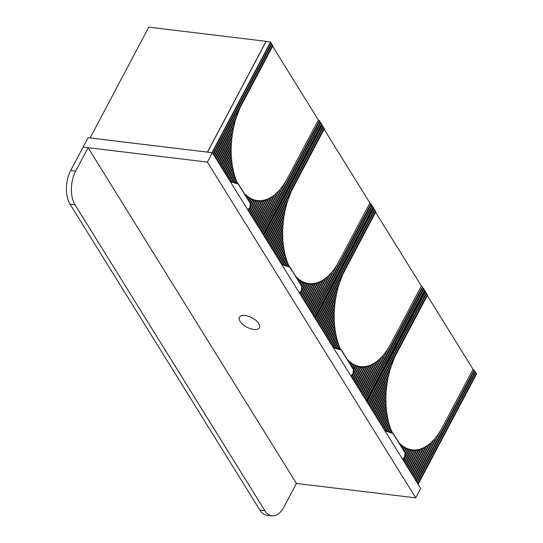 <?xml version="1.0" encoding="UTF-8"?>
<svg xmlns="http://www.w3.org/2000/svg" width="543" height="543" viewBox="0 0 543 543"><rect width="100%" height="100%" fill="white"/><g stroke="black" fill="none" stroke-linecap="round" stroke-linejoin="round"><path stroke-width="0.81" d="M284.037 506.87L296.437 483.446L88.081 147.689L83.113 147.085L70.712 170.509A24.075 13.358 96.9 0 0 70.047 204.175L259.88 510.087A24.075 13.358 96.9 0 0 266.918 515.253L271.887 515.85A24.075 13.358 96.9 0 0 284.037 506.87M88.081 147.689L75.681 171.113A24.075 13.358 96.9 0 0 75.022 204.772L264.855 510.685A24.075 13.358 96.9 0 0 271.887 515.85M253.187 318.463A11.288 5.342 27.9 0 1 250.635 317.112A11.288 5.342 -152.1 0 0 253.187 318.463M212.374 152.753L270.842 42.32L266.077 41.316L148.762 27.15L90.09 137.963M266.077 41.316L207.406 152.121M240.108 321.341A11.288 5.342 -152.1 0 0 250.404 328.685A11.288 5.342 -152.1 0 0 259.405 327.748A11.288 5.342 -152.1 0 0 258.753 323.594A11.288 5.342 -152.1 0 0 248.45 316.25A11.288 5.342 -152.1 0 0 239.456 317.187A11.288 5.342 -152.1 0 0 240.108 321.341M207.392 162.092L83.113 147.085L88.075 137.718L212.354 152.719L420.71 488.483L415.748 497.85L207.392 162.092L212.354 152.719M296.437 483.446L415.748 497.85M291.32 191.231L288.204 199.546L266.661 240.237M286.88 202.98L285.842 207.657L267.699 241.913M288.204 199.546A60.49 33.564 -83.1 0 0 287.22 202.62L267.007 240.8M285.014 210.155L284.518 213.799L268.744 243.597M285.842 207.657A60.49 33.564 -83.1 0 0 285.326 209.842L268.052 242.477M283.901 215.897L283.69 219.012L269.783 245.273M284.518 213.799A60.49 33.564 -83.1 0 0 284.199 215.619L269.09 244.153M283.208 220.858L283.168 223.648L270.828 246.95M283.69 219.012A60.49 33.564 -83.1 0 0 283.487 220.614L270.136 245.836M282.781 225.311L282.869 227.863L271.867 248.633M283.168 223.648A60.49 33.564 -83.1 0 0 283.046 225.094L271.174 247.513M282.557 229.384L282.733 231.752L272.912 250.309M282.869 227.863A60.49 33.564 -83.1 0 0 282.808 229.194L272.213 249.189M282.489 233.157L282.74 235.384L273.95 251.986M282.733 231.752A60.49 33.564 -83.1 0 0 282.727 232.995L273.258 250.873M282.55 236.687L282.869 238.798L274.996 253.669M282.74 235.384A60.49 33.564 -83.1 0 0 282.774 236.544L274.296 252.549M282.72 240.006L283.093 242.015L276.034 255.346M282.869 238.798A60.49 33.564 -83.1 0 0 282.93 239.891L275.342 254.226M282.991 243.142L283.412 245.063L277.079 257.022M283.093 242.015A60.49 33.564 -83.1 0 0 283.188 243.047L276.38 255.909M283.351 246.108L283.806 247.961L278.118 258.706M283.412 245.063A60.49 33.564 -83.1 0 0 283.534 246.047L277.425 257.586M283.785 248.938L284.281 250.717L279.163 260.382M283.806 247.961A60.49 33.564 -83.1 0 0 283.955 248.891L278.464 259.262M284.294 251.626L284.817 253.343L280.202 262.065M284.281 250.717A60.49 33.564 -83.1 0 0 284.451 251.606L279.509 260.945M284.865 254.185L285.421 255.855L281.247 263.742M284.817 253.343A60.49 33.564 -83.1 0 0 285.014 254.192L280.548 262.622M285.503 256.629L286.086 258.244L282.76 264.522M285.421 255.855A60.49 33.564 -83.1 0 0 285.638 256.663L281.634 264.217M286.202 258.963L286.806 260.531L284.444 264.998M286.086 258.244A60.49 33.564 -83.1 0 0 286.317 259.018L283.317 264.692M286.955 261.183L287.58 262.71L286.141 265.432M286.806 260.531A60.49 33.564 -83.1 0 0 287.057 261.271L285.007 265.14M287.763 263.301L288.414 264.787L287.838 265.88M287.58 262.71A60.49 33.564 -83.1 0 0 287.851 263.416L286.704 265.581M288.625 265.323L289.297 266.769M288.414 264.787A60.49 33.564 -83.1 0 0 288.7 265.459L288.394 266.043M296.05 277.1L296.824 278.07M297.17 278.627L297.374 277.968L298.168 279.177L297.869 279.747M298.216 280.31L298.704 279.109L299.512 280.283L298.908 281.423M299.254 281.987L300.089 280.134L300.917 281.288L299.953 283.107M300.299 283.663L301.535 281.05L302.376 282.177L300.992 284.783M301.338 285.346L303.042 281.844L303.897 282.944L302.023 286.487L289.276 266.45M302.193 287.383L304.623 282.509L305.485 283.589L299.994 293.96M300.347 294.516L306.272 283.046L307.148 284.098L301.039 295.636M301.385 296.2L307.996 283.432L308.886 284.457L302.078 297.32M302.431 297.876L309.809 283.65L310.711 284.654L303.123 298.996M303.469 299.553L311.716 283.69L312.639 284.675L304.161 300.673M304.514 301.236L313.739 283.521L314.668 284.478L305.207 302.356M305.553 302.913L315.89 283.107L316.834 284.03L306.245 304.032M306.591 304.589L318.198 282.394L319.162 283.29L307.29 305.709M307.637 306.272L320.709 281.294L321.687 282.17L308.329 307.392M308.675 307.949L323.492 279.693L324.483 280.527L309.374 309.069M309.72 309.625L326.682 277.31L327.694 278.111L310.413 310.745M310.759 311.309L330.633 273.489L331.671 274.249L311.458 312.429M311.804 312.985L338.995 261.346A59.587 33.062 -83.1 0 1 330.633 273.489A59.587 33.062 -83.1 0 1 326.682 277.31A59.587 33.062 -83.1 0 1 323.492 279.693A59.587 33.062 -83.1 0 1 320.709 281.294A59.587 33.062 -83.1 0 1 318.198 282.394A59.587 33.062 -83.1 0 1 315.89 283.107A59.587 33.062 -83.1 0 1 313.739 283.521A59.587 33.062 -83.1 0 1 311.716 283.69A59.587 33.062 -83.1 0 1 309.809 283.65A59.587 33.062 -83.1 0 1 307.996 283.432A59.587 33.062 -83.1 0 1 306.272 283.046A59.587 33.062 -83.1 0 1 304.623 282.509A59.587 33.062 -83.1 0 1 303.042 281.844A59.587 33.062 -83.1 0 1 301.535 281.05A59.587 33.062 -83.1 0 1 300.089 280.134A59.587 33.062 -83.1 0 1 298.704 279.109A59.587 33.062 -83.1 0 1 297.374 277.968A59.587 33.062 -83.1 0 1 296.098 276.733A59.587 33.062 -83.1 0 1 295.813 276.441M314.926 318.022L373.401 207.589L373.055 207.026L314.58 317.465M371.032 204.765L372.355 205.912L313.888 316.345M372.009 205.349L313.542 315.782M324.117 129.282L369.878 203.021L371.317 204.229L312.843 314.662M370.971 203.673L312.496 314.105M333.348 272.294A60.49 33.564 -83.1 0 1 331.671 274.249M328.902 277.045A60.49 33.564 -83.1 0 1 327.694 278.111M325.495 279.828A60.49 33.564 -83.1 0 1 324.483 280.527M322.583 281.688A60.49 33.564 -83.1 0 1 321.687 282.17M319.976 282.964A60.49 33.564 -83.1 0 1 319.162 283.29M317.594 283.819A60.49 33.564 -83.1 0 1 316.834 284.03M315.374 284.356A60.49 33.564 -83.1 0 1 314.668 284.478M313.304 284.634A60.49 33.564 -83.1 0 1 312.639 284.675M311.343 284.681A60.49 33.564 -83.1 0 1 310.711 284.654M309.49 284.546A60.49 33.564 -83.1 0 1 308.886 284.457M307.718 284.233A60.49 33.564 -83.1 0 1 307.148 284.098M306.035 283.772A60.49 33.564 -83.1 0 1 305.485 283.589M304.419 283.174A60.49 33.564 -83.1 0 1 303.897 282.944M302.879 282.441A60.49 33.564 -83.1 0 1 302.376 282.177M301.392 281.593A60.49 33.564 -83.1 0 1 300.917 281.288M299.974 280.629A60.49 33.564 -83.1 0 1 299.512 280.283M298.616 279.557A60.49 33.564 -83.1 0 1 298.168 279.177M297.306 278.376A60.49 33.564 -83.1 0 1 296.878 277.962M323.112 127.544L324.436 128.684L265.968 239.117M324.09 128.128L265.615 238.56M322.067 125.867L323.397 127.008L264.923 237.44M323.051 126.444L264.577 236.877M263.884 235.764L322.352 125.324L322.121 124.951L263.654 235.391M322.121 124.951L321.721 124.904M372.077 206.449L373.055 207.026M369.878 203.021L338.995 261.346M342.83 274.242L339.714 282.557L318.171 323.248M338.391 285.991L337.352 290.661L319.209 324.924M339.714 282.557A60.49 33.564 -83.1 0 0 338.73 285.625L318.517 323.804M336.517 293.166L336.029 296.804L320.255 326.601M337.352 290.661A60.49 33.564 -83.1 0 0 336.836 292.847L319.562 325.481M335.411 298.901L335.201 302.023L321.293 328.284M336.029 296.804A60.49 33.564 -83.1 0 0 335.71 298.623L320.601 327.164M334.719 303.87L334.678 306.652L322.338 329.961M335.201 302.023A60.49 33.564 -83.1 0 0 334.997 303.618L321.639 328.841M334.291 308.315L334.373 310.868L323.377 331.637M334.678 306.652A60.49 33.564 -83.1 0 0 334.556 308.098L322.685 330.517M334.06 312.388L334.244 314.764L324.422 333.321M334.373 310.868A60.49 33.564 -83.1 0 0 334.318 312.198L323.723 332.201M333.999 316.162L334.25 318.395L325.461 334.997M334.244 314.764A60.49 33.564 -83.1 0 0 334.237 315.999L324.768 333.877M334.06 319.691L334.379 321.802L326.506 336.674M334.25 318.395A60.49 33.564 -83.1 0 0 334.284 319.555L325.807 335.554M334.23 323.01L334.603 325.019L327.544 338.357M334.379 321.802A60.49 33.564 -83.1 0 0 334.44 322.895L326.852 337.237M334.502 326.146L334.922 328.074L328.59 340.033M334.603 325.019A60.49 33.564 -83.1 0 0 334.698 326.058L327.891 338.913M334.861 329.119L335.316 330.965L329.628 341.71M334.922 328.074A60.49 33.564 -83.1 0 0 335.045 329.051L328.936 340.59M335.296 331.943L335.791 333.721L330.673 343.393M335.316 330.965A60.49 33.564 -83.1 0 0 335.465 331.902L329.974 342.273M335.805 334.631L336.327 336.355L331.712 345.07M335.791 333.721A60.49 33.564 -83.1 0 0 335.961 334.617L331.02 343.95M336.375 337.196L336.931 338.859L332.757 346.746M336.327 336.355A60.49 33.564 -83.1 0 0 336.524 337.203L332.058 345.626M337.013 339.64L337.597 341.255L334.271 347.527M336.931 338.859A60.49 33.564 -83.1 0 0 337.149 339.667L333.144 347.228M337.712 341.968L338.316 343.536L335.954 348.002M337.597 341.255A60.49 33.564 -83.1 0 0 337.827 342.029L334.821 347.703M338.465 344.194L339.09 345.715L337.651 348.443M338.316 343.536A60.49 33.564 -83.1 0 0 338.567 344.276L336.517 348.151M339.273 346.312L339.925 347.798L339.348 348.891M339.09 345.715A60.49 33.564 -83.1 0 0 339.361 346.42L338.214 348.586M340.135 348.328L340.807 349.78M339.925 347.798A60.49 33.564 -83.1 0 0 340.21 348.47L339.904 349.047M347.561 360.111L348.334 361.075M348.681 361.638L348.884 360.98L349.678 362.181L349.38 362.758M349.726 363.315L350.215 362.113L351.022 363.294L350.418 364.434M350.764 364.991L351.599 363.138L352.427 364.292L351.464 366.111M351.81 366.674L353.045 364.054L353.887 365.181L352.502 367.794M352.848 368.351L354.552 364.848L355.407 365.955L353.378 369.199M353.703 370.387L356.133 365.52L356.995 366.6L351.504 376.964M351.857 377.528L357.783 366.05L358.658 367.109L352.55 378.647M352.896 379.204L359.507 366.437L360.396 367.468L353.588 380.324M353.934 380.887L361.319 366.661L362.222 367.665L354.633 382M354.979 382.564L363.226 366.701L364.149 367.679L355.672 383.684M356.018 384.24L365.249 366.532L366.179 367.482L356.717 385.36M357.063 385.924L367.401 366.111L368.344 367.041L357.756 387.037M358.102 387.6L369.708 365.398L370.672 366.301L358.801 388.72M359.147 389.277L372.22 364.305L373.197 365.174L359.839 390.397M360.185 390.96L375.003 362.697L375.994 363.538L360.885 392.073M361.231 392.637L378.193 360.314L379.204 361.122L361.923 393.756M362.269 394.313L382.143 356.5L383.182 357.253L362.968 395.433M363.315 395.996L390.505 344.357A59.587 33.062 -83.1 0 1 382.143 356.5A59.587 33.062 -83.1 0 1 378.193 360.314A59.587 33.062 -83.1 0 1 375.003 362.697A59.587 33.062 -83.1 0 1 372.22 364.305A59.587 33.062 -83.1 0 1 369.708 365.398A59.587 33.062 -83.1 0 1 367.401 366.111A59.587 33.062 -83.1 0 1 365.249 366.532A59.587 33.062 -83.1 0 1 363.226 366.701A59.587 33.062 -83.1 0 1 361.319 366.661A59.587 33.062 -83.1 0 1 359.507 366.437A59.587 33.062 -83.1 0 1 357.783 366.05A59.587 33.062 -83.1 0 1 356.133 365.52A59.587 33.062 -83.1 0 1 354.552 364.848A59.587 33.062 -83.1 0 1 353.045 364.054A59.587 33.062 -83.1 0 1 351.599 363.138A59.587 33.062 -83.1 0 1 350.215 362.113A59.587 33.062 -83.1 0 1 348.884 360.98A59.587 33.062 -83.1 0 1 347.608 359.744A59.587 33.062 -83.1 0 1 347.323 359.446M366.437 401.033L424.911 290.593L424.565 290.037L366.091 400.469M422.542 287.776L423.866 288.917L365.398 399.349M423.52 288.36L365.052 398.793M375.627 212.293L421.388 286.032L422.827 287.24L364.353 397.673M422.481 286.677L364.007 397.109M384.858 355.298A60.49 33.564 -83.1 0 1 383.182 357.253M380.412 360.05A60.49 33.564 -83.1 0 1 379.204 361.122M377.005 362.839A60.49 33.564 -83.1 0 1 375.994 363.538M374.093 364.692A60.49 33.564 -83.1 0 1 373.197 365.174M371.487 365.968A60.49 33.564 -83.1 0 1 370.672 366.301M369.104 366.83A60.49 33.564 -83.1 0 1 368.344 367.041M366.885 367.367A60.49 33.564 -83.1 0 1 366.179 367.482M364.815 367.638A60.49 33.564 -83.1 0 1 364.149 367.679M362.853 367.692A60.49 33.564 -83.1 0 1 362.222 367.665M361 367.55A60.49 33.564 -83.1 0 1 360.396 367.468M359.228 367.244A60.49 33.564 -83.1 0 1 358.658 367.109M357.545 366.783A60.49 33.564 -83.1 0 1 356.995 366.6M355.93 366.179A60.49 33.564 -83.1 0 1 355.407 365.955M354.389 365.453A60.49 33.564 -83.1 0 1 353.887 365.181M352.902 364.604A60.49 33.564 -83.1 0 1 352.427 364.292M351.484 363.64A60.49 33.564 -83.1 0 1 351.022 363.294M350.12 362.561A60.49 33.564 -83.1 0 1 349.678 362.181M348.816 361.387A60.49 33.564 -83.1 0 1 348.389 360.973M374.622 210.548L375.946 211.695L317.479 322.128M375.6 211.132L317.126 321.565M373.577 208.872L374.908 210.012L316.433 320.445M374.555 209.455L316.087 319.888M315.395 318.768L373.862 208.336L373.632 207.962L315.157 318.395M373.632 207.962L373.231 207.915M423.581 289.453L424.565 290.037M421.388 286.032L390.505 344.357M384.729 430.504L392.474 432.744M386.433 430.993L391.686 432.479M402.329 458.869L404.589 457.308L405.064 452.882L393.017 433.463L384.892 430.898M393.017 433.463L392.664 432.819L393.152 433.504M404.65 457.199L405.064 452.882M405.35 453.262L405.003 452.428L405.37 453.222L404.589 457.308M405.051 452.679L393.186 433.382M393.112 433.273L392.664 432.819M404.535 451.64L406.239 448.138L407.094 449.237L405.35 453.188M333.042 347.215L340.787 349.454M334.746 347.71L340.006 349.19M350.649 375.58L352.909 374.025L353.384 369.593L341.337 350.174L333.205 347.608M341.337 350.174L340.984 349.529L341.472 350.215M352.964 373.91L353.384 369.593M353.669 369.973L353.317 369.138L353.683 369.939L352.909 374.025M353.371 369.389L341.499 350.099M341.432 349.984L340.984 349.529M353.534 369.498L353.669 369.905M229.967 181.104L237.712 183.351M231.671 181.6L236.924 183.086M247.567 209.476L249.834 207.915L250.303 203.482L238.255 184.07L230.13 181.498M238.255 184.07L237.902 183.425L238.391 184.104M249.889 207.806L250.303 203.482M250.588 203.869L250.242 203.034L250.608 203.829L249.834 207.915M250.289 203.279L238.425 183.989M238.35 183.873L237.902 183.425M230.972 181.382L238.214 183.656L250.588 203.795M281.532 264.203L282.543 264.489M283.236 264.699L288.496 266.185M299.139 292.575L301.399 291.014L301.874 286.582L289.826 267.17L281.702 264.597M289.826 267.17L289.473 266.525L289.962 267.204M301.453 290.905L301.874 286.582M302.159 286.969L301.806 286.134L302.173 286.928L301.399 291.014M301.86 286.378L289.989 267.088M289.921 266.973L289.473 266.525M302.023 286.487L302.159 286.894M394.51 357.525L391.401 365.839L369.851 406.531M390.071 369.274L389.039 373.951L370.896 408.214M391.401 365.839A60.49 33.564 -83.1 0 0 390.417 368.914L370.204 407.094M388.204 376.455L387.716 380.093L371.935 409.89M389.039 373.951A60.49 33.564 -83.1 0 0 388.523 376.136L371.242 408.77M387.098 382.191L386.881 385.306L372.98 411.567M387.716 380.093A60.49 33.564 -83.1 0 0 387.397 381.912L372.288 410.447M386.399 387.152L386.358 389.942L374.018 413.25M386.881 385.306A60.49 33.564 -83.1 0 0 386.677 386.908L373.326 412.13M385.971 391.605L386.059 394.157L375.064 414.927M386.358 389.942A60.49 33.564 -83.1 0 0 386.236 391.388L374.365 413.807M385.747 395.677L385.93 398.053L376.102 416.603M386.059 394.157A60.49 33.564 -83.1 0 0 385.998 395.487L375.41 415.483M385.679 399.451L385.937 401.677L377.147 418.286M385.93 398.053A60.49 33.564 -83.1 0 0 385.917 399.288L376.448 417.167M385.74 402.981L386.059 405.092L378.186 419.963M385.937 401.677A60.49 33.564 -83.1 0 0 385.964 402.838L377.494 418.843M385.917 406.3L386.29 408.309L379.231 421.639M386.059 405.092A60.49 33.564 -83.1 0 0 386.127 406.184L378.532 420.52M386.188 409.436L386.602 411.356L380.27 423.323M386.29 408.309A60.49 33.564 -83.1 0 0 386.385 409.341L379.577 422.203M386.541 412.409L387.003 414.255L381.315 424.999M386.602 411.356A60.49 33.564 -83.1 0 0 386.731 412.341L380.616 423.879M386.983 415.232L387.471 417.01L382.353 426.676M387.003 414.255A60.49 33.564 -83.1 0 0 387.152 415.191L381.661 425.556M387.485 417.92L388.014 419.637L383.399 428.359M387.471 417.01A60.49 33.564 -83.1 0 0 387.648 417.9L382.7 427.239M388.062 420.479L388.618 422.149L384.437 430.036M388.014 419.637A60.49 33.564 -83.1 0 0 388.204 420.486L383.745 428.916M388.7 422.922L389.277 424.538L385.958 430.816M388.618 422.149A60.49 33.564 -83.1 0 0 388.829 422.956L384.831 430.511M389.392 425.257L390.003 426.825L387.634 431.291M389.277 424.538A60.49 33.564 -83.1 0 0 389.514 425.312L386.507 430.993M390.145 427.477L390.777 429.004L389.331 431.726M390.003 426.825A60.49 33.564 -83.1 0 0 390.254 427.565L388.204 431.434M390.953 429.594L391.605 431.081L391.028 432.174M390.777 429.004A60.49 33.564 -83.1 0 0 391.048 429.71L389.901 431.875M391.815 431.617L392.487 433.063M391.605 431.081A60.49 33.564 -83.1 0 0 391.897 431.753L391.584 432.337M399.248 443.393L400.021 444.364M400.367 444.921L400.564 444.269L401.365 445.47L401.06 446.041M401.406 446.604L401.895 445.403L402.709 446.577L402.105 447.724M402.451 448.28L403.279 446.427L404.107 447.581L403.144 449.4M403.49 449.957L404.732 447.344L405.567 448.47L404.189 451.077M405.383 453.676L407.813 448.803L408.682 449.882L403.191 460.254M403.537 460.817L409.463 449.339L410.345 450.391L404.23 461.93M404.583 462.493L411.187 449.726L412.083 450.751L405.275 463.613M405.621 464.17L413.006 449.95L413.909 450.955L406.313 465.29M406.659 465.853L414.913 449.984L415.829 450.968L407.359 466.966M407.705 467.53L416.936 449.814L417.866 450.771L408.397 468.65M408.743 469.206L419.087 449.4L420.031 450.33L409.442 470.326M409.789 470.89L421.395 448.688L422.352 449.584L410.481 472.003M410.827 472.566L423.9 447.595L424.877 448.464L411.526 473.686M411.872 474.243L426.683 445.986L427.68 446.821L412.565 475.363M412.911 475.926L429.873 443.604L430.884 444.405L413.61 477.039M413.956 477.602L433.83 439.789L434.862 440.543L414.648 478.722M414.995 479.279L442.192 427.64A59.587 33.062 -83.1 0 1 433.83 439.789A59.587 33.062 -83.1 0 1 429.873 443.604A59.587 33.062 -83.1 0 1 426.683 445.986A59.587 33.062 -83.1 0 1 423.9 447.595A59.587 33.062 -83.1 0 1 421.395 448.688A59.587 33.062 -83.1 0 1 419.087 449.4A59.587 33.062 -83.1 0 1 416.936 449.814A59.587 33.062 -83.1 0 1 414.913 449.984A59.587 33.062 -83.1 0 1 413.006 449.95A59.587 33.062 -83.1 0 1 411.187 449.726A59.587 33.062 -83.1 0 1 409.463 449.339A59.587 33.062 -83.1 0 1 407.813 448.803A59.587 33.062 -83.1 0 1 406.239 448.138A59.587 33.062 -83.1 0 1 404.732 447.344A59.587 33.062 -83.1 0 1 403.279 446.427A59.587 33.062 -83.1 0 1 401.895 445.403A59.587 33.062 -83.1 0 1 400.564 444.269A59.587 33.062 -83.1 0 1 399.288 443.027A59.587 33.062 -83.1 0 1 399.01 442.735M418.124 484.315L476.591 373.883L476.245 373.326L417.777 483.759M474.229 371.066L475.553 372.206L417.078 482.639M475.206 371.643L416.732 482.075M427.314 295.582L473.068 369.315L474.507 370.523L416.04 480.962M474.161 369.966L415.694 480.399M436.545 438.588A60.49 33.564 -83.1 0 1 434.862 440.543M432.099 443.339A60.49 33.564 -83.1 0 1 430.884 444.405M428.692 446.122A60.49 33.564 -83.1 0 1 427.68 446.821M425.773 447.982A60.49 33.564 -83.1 0 1 424.877 448.464M423.173 449.258A60.49 33.564 -83.1 0 1 422.352 449.584M420.784 450.12A60.49 33.564 -83.1 0 1 420.031 450.33M418.572 450.649A60.49 33.564 -83.1 0 1 417.866 450.771M416.495 450.928A60.49 33.564 -83.1 0 1 415.829 450.968M414.54 450.975A60.49 33.564 -83.1 0 1 413.909 450.955M412.68 450.839A60.49 33.564 -83.1 0 1 412.083 450.751M410.915 450.527A60.49 33.564 -83.1 0 1 410.345 450.391M409.225 450.072A60.49 33.564 -83.1 0 1 408.682 449.882M407.617 449.468A60.49 33.564 -83.1 0 1 407.094 449.237M406.069 448.742A60.49 33.564 -83.1 0 1 405.567 448.47M404.589 447.887A60.49 33.564 -83.1 0 1 404.107 447.581M403.171 446.923A60.49 33.564 -83.1 0 1 402.709 446.577M401.806 445.851A60.49 33.564 -83.1 0 1 401.365 445.47M400.496 444.676A60.49 33.564 -83.1 0 1 400.076 444.262M426.303 293.838L427.633 294.978L369.159 405.411M427.28 294.421L368.812 404.854M425.264 292.161L426.588 293.301L368.12 403.734M426.241 292.738L367.767 403.177M367.075 402.058L425.549 291.625L425.318 291.252L366.844 401.684M425.318 291.252L424.612 291.163M475.268 372.742L476.245 373.326M473.068 369.315L442.192 427.64M239.809 108.227L236.694 116.541L215.15 157.232M235.37 119.976L234.332 124.646L216.189 158.909M236.694 116.541A60.49 33.564 -83.1 0 0 235.71 119.609L215.496 157.789M233.504 127.15L233.008 130.788L217.234 160.585M234.332 124.646A60.49 33.564 -83.1 0 0 233.816 126.831L216.542 159.466M232.39 132.886L232.18 136.008L218.272 162.269M233.008 130.788A60.49 33.564 -83.1 0 0 232.689 132.607L217.58 161.149M231.698 137.854L231.657 140.637L219.318 163.945M232.18 136.008A60.49 33.564 -83.1 0 0 231.976 137.603L218.625 162.825M231.27 142.307L231.359 144.852L220.356 165.622M231.657 140.637A60.49 33.564 -83.1 0 0 231.535 142.083L219.664 164.502M231.046 146.379L231.223 148.748L221.401 167.305M231.359 144.852A60.49 33.564 -83.1 0 0 231.298 146.182L220.709 166.185M230.979 150.153L231.237 152.379L222.44 168.982M231.223 148.748A60.49 33.564 -83.1 0 0 231.216 149.983L221.748 167.862M231.04 153.676L231.359 155.787L223.485 170.658M231.237 152.379A60.49 33.564 -83.1 0 0 231.264 153.54L222.793 169.538M231.216 156.995L231.583 159.004L224.524 172.341M231.359 155.787A60.49 33.564 -83.1 0 0 231.427 156.879L223.831 171.221M231.481 160.131L231.902 162.058L225.569 174.018M231.583 159.004A60.49 33.564 -83.1 0 0 231.685 160.042L224.87 172.898M231.841 163.104L232.295 164.95L226.607 175.694M231.902 162.058A60.49 33.564 -83.1 0 0 232.024 163.036L225.915 174.574M232.275 165.927L232.771 167.712L227.653 177.378M232.295 164.95A60.49 33.564 -83.1 0 0 232.445 165.886L226.954 176.258M232.784 168.615L233.307 170.339L228.691 179.054M232.771 167.712A60.49 33.564 -83.1 0 0 232.94 168.601L227.999 177.934M233.354 171.181L233.911 172.844L229.737 180.731M233.307 170.339A60.49 33.564 -83.1 0 0 233.504 171.188L229.037 179.611M233.992 173.624L234.576 175.24L231.284 181.457M233.911 172.844A60.49 33.564 -83.1 0 0 234.128 173.658L230.171 181.131M234.691 175.952L235.295 177.52L232.967 181.919M234.576 175.24A60.49 33.564 -83.1 0 0 234.807 176.013L231.841 181.62M235.445 178.179L236.069 179.706L234.664 182.36M235.295 177.52A60.49 33.564 -83.1 0 0 235.547 178.26L233.538 182.061M236.253 180.296L236.904 181.783L236.361 182.808M236.069 179.706A60.49 33.564 -83.1 0 0 236.341 180.405L235.234 182.502M237.115 182.312L237.786 183.765M236.904 181.783A60.49 33.564 -83.1 0 0 237.189 182.455L236.918 182.964M244.54 194.095L245.314 195.059M245.667 195.623L245.864 194.964L246.658 196.166L246.359 196.742M246.705 197.299L247.194 196.098L248.002 197.279L247.398 198.419M247.751 198.976L248.579 197.123L249.407 198.276L248.443 200.095M248.789 200.659L250.024 198.039L250.866 199.166L249.481 201.779M249.828 202.335L251.538 198.833L252.386 199.939L250.506 203.489M250.622 204.48L253.113 199.505L253.975 200.584L248.484 210.949M248.022 209.394L247.791 209.836M248.837 211.512L254.762 200.034L255.638 201.093L249.529 212.632M249.875 213.189L256.486 200.421L257.375 201.453L250.567 214.309M250.92 214.872L258.298 200.645L259.201 201.65L251.613 215.985M251.959 216.548L260.206 200.686L261.129 201.663L252.651 217.668M253.004 218.225L262.228 200.516L263.158 201.467L253.696 219.345M254.043 219.908L264.38 200.095L265.323 201.025L254.735 221.021M255.088 221.585L266.688 199.383L267.651 200.286L255.78 222.705M256.126 223.261L269.199 198.29L270.176 199.159L256.819 224.381M257.172 224.945L271.982 196.681L272.973 197.523L257.864 226.058M258.21 226.621L275.172 194.306L276.183 195.107L258.902 227.741M259.249 228.298L279.122 190.484L280.161 191.238L259.948 229.417M260.294 229.981L287.485 178.342A59.587 33.062 -83.1 0 1 279.122 190.484A59.587 33.062 -83.1 0 1 275.172 194.306A59.587 33.062 -83.1 0 1 271.982 196.681A59.587 33.062 -83.1 0 1 269.199 198.29A59.587 33.062 -83.1 0 1 266.688 199.383A59.587 33.062 -83.1 0 1 264.38 200.095A59.587 33.062 -83.1 0 1 262.228 200.516A59.587 33.062 -83.1 0 1 260.206 200.686A59.587 33.062 -83.1 0 1 258.298 200.645A59.587 33.062 -83.1 0 1 256.486 200.421A59.587 33.062 -83.1 0 1 254.762 200.034A59.587 33.062 -83.1 0 1 253.113 199.505A59.587 33.062 -83.1 0 1 251.538 198.833A59.587 33.062 -83.1 0 1 250.024 198.039A59.587 33.062 -83.1 0 1 248.579 197.123A59.587 33.062 -83.1 0 1 247.194 196.098A59.587 33.062 -83.1 0 1 245.864 194.964A59.587 33.062 -83.1 0 1 244.588 193.729A59.587 33.062 -83.1 0 1 244.302 193.43M263.416 235.017L321.89 124.578L321.544 124.021L263.07 234.454M319.522 121.761L320.852 122.901L262.378 233.334M320.499 122.345L262.031 232.777M272.606 46.277L318.368 120.017L319.807 121.225L261.332 231.657M319.46 120.661L260.986 231.101M281.837 189.29A60.49 33.564 -83.1 0 1 280.161 191.238M277.392 194.034A60.49 33.564 -83.1 0 1 276.183 195.107M273.991 196.824A60.49 33.564 -83.1 0 1 272.973 197.523M271.072 198.684A60.49 33.564 -83.1 0 1 270.176 199.159M268.466 199.96A60.49 33.564 -83.1 0 1 267.651 200.286M266.084 200.815A60.49 33.564 -83.1 0 1 265.323 201.025M263.864 201.351A60.49 33.564 -83.1 0 1 263.158 201.467M261.794 201.623A60.49 33.564 -83.1 0 1 261.129 201.663M259.832 201.677A60.49 33.564 -83.1 0 1 259.201 201.65M257.979 201.534A60.49 33.564 -83.1 0 1 257.375 201.453M256.208 201.229A60.49 33.564 -83.1 0 1 255.638 201.093M254.524 200.767A60.49 33.564 -83.1 0 1 253.975 200.584M252.909 200.163A60.49 33.564 -83.1 0 1 252.386 199.939M251.368 199.437A60.49 33.564 -83.1 0 1 250.866 199.166M249.889 198.589A60.49 33.564 -83.1 0 1 249.407 198.276M248.463 197.625A60.49 33.564 -83.1 0 1 248.002 197.279M247.106 196.546A60.49 33.564 -83.1 0 1 246.658 196.166M245.796 195.371A60.49 33.564 -83.1 0 1 245.375 194.957M271.602 44.533L272.925 45.68L214.458 156.112M272.579 45.117L214.105 155.549M270.557 42.856L271.887 43.997L213.413 154.429M271.541 43.44L213.066 153.873M266.138 41.404L207.507 152.135M270.611 41.947L211.98 152.678M320.567 123.437L321.544 124.021M318.368 120.017L287.485 178.342M75.681 171.113L70.712 170.509M75.022 204.772L70.047 204.175M264.855 510.685L259.88 510.087M405.058 452.482L392.976 433.049L385.734 430.782M353.371 369.192L341.296 349.76L334.054 347.493"/></g></svg>
